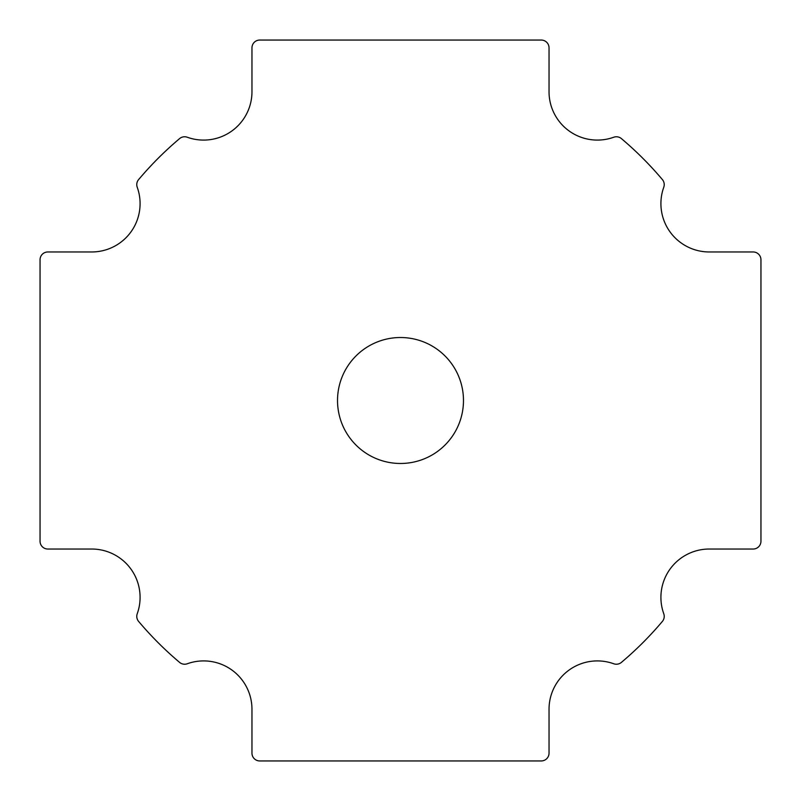 <?xml version="1.0" encoding="UTF-8"?>
<svg xmlns="http://www.w3.org/2000/svg" width="801" height="801" viewBox="0 0 801 801"><rect width="100%" height="100%" fill="white"/><g stroke="black" fill="none" stroke-linecap="round" stroke-linejoin="round"><path stroke-width="1.2" d="M663.769 187.254A7.8 7.8 0 0 0 662.387 179.584A342.628 342.628 0 0 0 621.416 138.613A7.8 7.8 0 0 0 613.746 137.231A48.34 48.34 0 0 1 549.035 91.745L549.035 47.85A7.8 7.8 0 0 0 541.236 40.05L259.764 40.05A7.8 7.8 0 0 0 251.965 47.85L251.965 91.745A48.34 48.34 0 0 1 187.254 137.231A7.8 7.8 0 0 0 179.584 138.613A342.628 342.628 0 0 0 138.613 179.584A7.8 7.8 0 0 0 137.231 187.254A48.34 48.34 0 0 1 91.745 251.965L47.85 251.965A7.8 7.8 0 0 0 40.05 259.764L40.05 541.236A7.8 7.8 0 0 0 47.85 549.035L91.745 549.035A48.34 48.34 0 0 1 137.231 613.746A7.8 7.8 0 0 0 138.613 621.416A342.628 342.628 0 0 0 179.584 662.387A7.8 7.8 0 0 0 187.254 663.769A48.34 48.34 0 0 1 251.965 709.255L251.965 753.15A7.8 7.8 0 0 0 259.764 760.95L541.236 760.95A7.8 7.8 0 0 0 549.035 753.15L549.035 709.255A48.34 48.34 0 0 1 613.746 663.769A7.8 7.8 0 0 0 621.416 662.387A342.628 342.628 0 0 0 662.387 621.416A7.8 7.8 0 0 0 663.769 613.746A48.34 48.34 0 0 1 709.255 549.035L753.15 549.035A7.8 7.8 0 0 0 760.95 541.236L760.95 259.764A7.8 7.8 0 0 0 753.15 251.965L709.255 251.965A48.34 48.34 0 0 1 663.769 187.254M337.521 400.5A62.979 62.979 0 0 0 400.5 463.479A62.979 62.979 0 0 0 463.479 400.5A62.979 62.979 0 0 0 400.5 337.521A62.979 62.979 0 0 0 337.521 400.5"/></g></svg>
